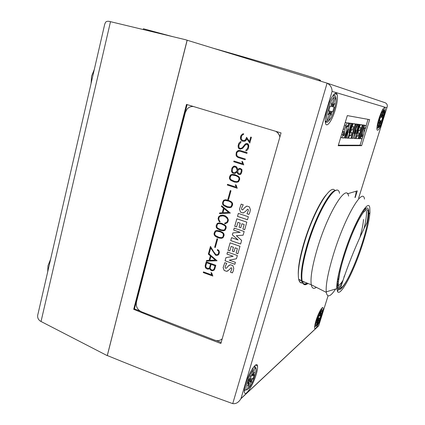 <?xml version="1.0" encoding="UTF-8"?>
<svg xmlns="http://www.w3.org/2000/svg" width="425" height="425" viewBox="0 0 425 425"><rect width="100%" height="100%" fill="white"/><g stroke="black" fill="none" stroke-linecap="round" stroke-linejoin="round"><path stroke-width="0.64" d="M316.328 287.321C313.687 289.239 312.003 288.384 311.265 284.755L311.265 284.755C310.234 277.78 312.327 265.482 317.544 247.86C328.254 212.006 346.657 182.915 348.574 196.09M308.024 283.459C305.028 285.759 303.078 284.984 302.164 281.122C300.937 274.125 302.876 261.88 307.998 244.386C318.5 208.808 337.243 180.115 339.554 193.301M335.67 288.979C330.459 296.783 327.33 297.909 326.288 292.373L326.23 291.837C325.709 284.516 328.153 271.926 333.561 254.065C344.803 217.164 362.902 186.527 364.491 199.07M362.929 243.127C354.721 269.418 341.174 296.331 337.663 291.821L336.781 288.644C336.547 282.232 338.789 271.325 343.512 255.924C353.276 224.214 368.571 197.29 369.787 207.782L369.952 212.516C369.341 220.023 366.998 230.222 362.929 243.127M353.669 228.581C362.148 210.354 367.147 204.239 368.677 210.232L368.757 214.195C368.56 217.207 367.965 220.963 366.977 225.473M303.684 281.727L302.967 281.802M301.824 281.43L300.852 280.277M301.771 281.249L299.312 279.602M298.276 274.258C298.095 266.826 300.029 256.233 304.082 242.484C309.974 222.716 319.637 202.167 326.31 194.708M303.838 281.791L306.446 282.832M301.527 278.959L302.058 280.564M302.451 281.238L304.932 282.227M307.217 283.14C304.364 285.191 302.499 284.352 301.617 280.612C300.385 273.647 302.308 261.471 307.387 244.093C315.775 215.773 330.618 188.913 336.207 190.411M304.289 281.972L303.87 282.248M302.43 282.88C300.603 283.332 299.359 282.152 298.701 279.337C297.404 272.372 299.274 260.243 304.311 242.951C313.746 210.89 330.852 182.883 334.937 190.623M333.2 192.185L331.782 193.099M307.004 283.055C304.215 284.888 302.435 283.82 301.66 279.847C300.624 272.754 302.568 260.822 307.482 244.046C315.276 217.791 328.886 192.111 334.996 190.878M304.183 281.929L303.726 282.211M302.361 282.758C300.751 283.098 299.604 282.12 298.924 279.831L298.807 279.384M348.994 276.372C343.772 286.663 340.138 291.029 338.082 289.483L337.307 287.077C336.913 282.875 338.093 275.533 340.834 265.057M337.493 288.171L337.939 288.081M344.112 276.356L344.733 275.336M359.885 237.506C362.01 229.925 363.221 223.911 363.508 219.459M343.915 277.185L344.319 276.526M337.663 279.942L338.714 278.609M339.054 285.308C340.191 284.373 341.519 282.705 343.033 280.303M340.754 284.229L342.608 281.573M339.15 287.348L341.626 284.569M364.028 228.623C365.952 220.607 366.754 214.763 366.44 211.087M365.92 209.036L365.527 208.505M378.935 118.655C381.714 110.473 383.717 106.935 384.949 108.035C385.406 109.963 384.774 113.778 383.058 119.483C380.306 127.601 378.303 131.107 377.06 130.007C376.608 128.132 377.235 124.35 378.935 118.655M315.982 320.716C318.32 313.028 322.66 305.384 323.09 308.077C323.324 309.368 322.873 311.854 321.741 315.552C319.451 323.064 315.111 330.841 314.649 328.111C314.42 326.841 314.867 324.376 315.982 320.716M327.393 108.285C330.491 97.522 335.909 89.994 337.115 94.467C337.902 97.654 337.28 102.792 335.256 109.868C332.212 120.381 326.783 128.143 325.539 123.447C324.796 120.344 325.417 115.292 327.393 108.285M245.682 383.833C248.96 372.316 256.992 360.453 257.518 366.01C257.768 367.784 257.332 370.573 256.211 374.377C253.056 385.48 245.002 397.742 244.396 392.02C244.168 390.283 244.598 387.558 245.682 383.833M143.236 29.548L143.422 28.762L172.55 36.598M355.9 191.298L355.985 191.473C356.192 192.429 355.884 194.283 355.056 197.03L354.923 197.444M222.126 338.847L222.222 338.757C220.097 340.68 217.595 341.147 214.726 340.154L141.387 311.753C137.387 309.74 135.734 306.521 136.43 302.095L185.353 112.444L187.005 109.188C188.737 107.212 190.867 106.324 193.396 106.521L193.317 106.51M275.745 131.33C277.945 132.621 279.31 134.544 279.852 137.105M206.215 261.853L215.815 265.296L214.763 269.067L213.913 270.305L212.24 270.757L210.853 270.252L210.046 269.45L209.695 268.329L208.834 269.014L207.777 269.142L206.391 268.642L205.588 267.846L205.179 265.614L206.215 261.853M210.465 246.394L213.616 251.727L215.778 254.485L217.595 254.655L218.264 253.927L218.763 252.137L218.572 251.117L217.318 250.192L217.504 249.518L218.896 250.527L219.422 252.312L218.891 254.214L218.163 255.011L216.479 255.473L215.523 255.133L210.726 248.014L209.238 253.406L208.601 253.178L210.465 246.394M215.225 230.945L216.893 230.462L219.311 230.78L222.859 232.518L224.002 233.978L224.071 235.593L222.928 237.846L221.25 238.335L217.446 237.517L215.294 236.263L214.163 234.802L214.094 233.192L215.225 230.945L214.12 233.182L214.189 234.791L215.321 236.252L218.859 237.984L221.271 238.319L222.934 237.841M220.543 215.316L223.13 215.162L225.431 215.942L227.508 217.674L228.374 220.102L227.837 222.036L227.099 222.865L224.66 223.688L224.857 222.982L225.946 222.806L227.2 221.765L227.704 219.938L227.524 218.886L225.223 216.607L222.966 215.842L221.51 215.852L219.922 216.309L219.242 217.063L218.737 218.886L219.242 220.522L220.049 221.34L219.858 222.047L218.933 221.133L218.078 218.716L218.604 216.782L220.543 215.316L218.631 216.777L218.099 218.705L218.955 221.122L219.863 222.02M223.662 200.265L225.356 199.75L227.8 200.042L231.391 201.758L232.549 203.224L232.613 204.861L231.455 207.156L229.75 207.671L227.311 207.368L223.731 205.657L222.583 204.191L222.519 202.56L223.662 200.265M227.529 184.333L236.135 187.143L235.365 184.801L236.061 185.024L237.23 188.243L227.338 185.018L227.529 184.333M233.548 166.271L234.648 166.079L236.087 166.542L236.922 167.349L237.756 169.554L238.977 168.523L240.083 168.337L241.921 169.479L241.979 171.158L241.432 173.124L240.534 174.484L238.414 174.367L237.586 173.554L237.086 171.982L235.264 173.342L234.164 173.517L232.725 173.055L231.901 172.258L231.487 169.936L232.023 167.976L233.548 166.271M238.404 150.498L239.976 150.445L247.116 152.676L246.925 153.372L239.806 151.151L237.766 151.512L236.916 152.798L236.656 153.749L237.023 155.895L238.25 156.804L245.347 159.035L245.156 159.731L238.037 157.489L236.741 156.538L236.05 155.221L236.263 152.564L237.155 151.215L238.404 150.498M242.415 134.013L243.679 133.774L243.477 134.518L242.728 134.651L241.538 136.011L241.198 138.481L241.432 139.262L242.755 140.494L244.938 140.34L246.096 138.964L246.564 137.275L249.496 141.482L250.723 137.068L251.398 137.27L249.788 143.066L246.883 138.826L245.873 140.569L244.609 141.297L242.532 141.196L241.225 140.25L240.534 138.927L240.47 137.264L240.879 135.766L242.415 134.013L240.906 135.766L240.561 138.927L241.246 140.25L242.553 141.196L244.609 141.291M239.588 142.338L241.049 141.498L240.699 142.779L239.355 143.942L238.834 145.855L239.19 147.985L240.523 148.399L242.117 147.879L245.852 143.692L247.982 143.799L248.683 145.143L248.747 146.806L248.195 148.798L247.297 150.158L245.836 150.981L246.187 149.701L247.536 148.538L248.067 146.625L247.706 144.484L245.82 144.41L242.749 148.224L240.401 149.117L238.924 148.66L238.223 147.337L238.154 145.679L238.701 143.698L239.588 142.338L238.722 143.692L238.181 145.679L238.25 147.332L238.951 148.654L240.417 149.111M233.936 161.022L242.622 163.768L241.846 161.41L242.553 161.633L243.727 164.873L233.75 161.712L233.936 161.022M230.642 174.887L232.353 174.351L234.823 174.617L238.452 176.311L239.615 177.778L239.679 179.435L238.51 181.773L236.789 182.309L234.318 182.028L230.706 180.338L229.548 178.867L229.755 176.232L230.669 174.882L229.511 177.214L229.574 178.861L230.727 180.333L234.345 182.022L236.805 182.304M230.318 190.554L230.977 190.772L228.549 199.559L227.89 199.341L230.318 190.554M221.637 205.764L230.329 213.068L219.475 213.626L219.667 212.93L222.248 212.782L223.513 208.176L221.441 206.47L221.637 205.764M217.297 223.407L218.976 222.913L221.393 223.226L224.958 224.963L226.105 226.424L226.169 228.044L225.027 230.308L223.337 230.796L220.92 230.472L217.366 228.746L216.229 227.279L216.166 225.664L217.297 223.407M217.01 238.738L217.658 238.962L215.294 247.515L214.652 247.286L217.01 238.738M208.526 253.443L217.069 260.775L206.423 261.099L206.608 260.424L209.137 260.328L210.375 255.85L208.34 254.134L208.526 253.443M203.453 271.91L211.772 274.927L211.018 272.648L211.692 272.892L212.829 276.032L203.272 272.563L203.453 271.91M227.513 252.052L237.357 255.515L236.433 258.767L229.261 260.18L235.418 262.363L234.871 264.286L225.064 260.796L225.941 257.667L233.171 256.286L226.945 254.086L227.513 252.052M234.223 228.113L244.157 231.508L243.116 235.179L236.332 235.694L241.639 240.401L240.614 244.024L230.727 240.593L231.545 237.665L238.08 239.923L232.342 234.828L232.879 232.911L240.199 232.326L233.67 230.084L234.223 228.113M238.351 213.393L248.338 216.745L247.493 219.736L237.511 216.373L238.351 213.393M241.182 204.127L243.238 204.808L241.719 207.724L241.554 209.18L242.107 209.865L242.972 209.653L244.736 207.565L246.904 206.098L249.427 206.906L250.383 209.679L249.794 212.558L248.928 214.402L246.999 213.759L248.381 210.423L248.205 209.482L247.61 209.238L245.342 211.57L243.148 212.994L240.539 212.144L239.488 209.238L241.182 204.127L239.488 209.238M246.808 222.148L244.673 229.686L242.887 229.075L244.178 224.522L241.91 223.752L240.784 227.731L239.084 227.147L240.205 223.173L237.862 222.381L236.587 226.923L234.733 226.291L236.837 218.779L246.808 222.148M239.971 246.282L237.867 253.714L236.098 253.098L237.368 248.604L235.121 247.817L234.016 251.738L232.326 251.148L233.431 247.228L231.11 246.42L229.851 250.904L228.018 250.256L230.095 242.845L239.971 246.282M224.772 262.671L226.785 263.388L225.303 266.188L225.149 267.601L225.686 268.287L226.536 268.101L228.252 266.108L230.366 264.733L232.831 265.582L233.771 268.308L233.24 270.996L232.358 272.871L230.477 272.197L231.816 268.983L231.646 268.063L231.062 267.808L228.857 270.024L226.716 271.363L224.166 270.465L223.13 267.607L224.772 262.671M210.37 268.887L211.082 269.62L212.378 270.087L213.329 269.955L214.131 268.802L214.992 265.721L211.145 264.339L210.295 267.421L210.37 268.887M214.131 268.802L213.329 269.955M205.902 267.272L207.905 268.473L208.856 268.34L209.653 267.192L210.502 264.111L206.672 262.735L205.827 265.811L205.902 267.272M209.653 267.192L208.856 268.34M213.913 270.3L212.266 270.741L210.874 270.236L209.695 268.329M206.237 261.864L205.206 265.598L205.28 267.166L206.417 268.627L207.804 269.126L209.451 268.685M214.157 268.786L214.992 265.721M215.013 265.705L211.145 264.339M209.679 267.176L210.502 264.111M210.529 264.095L206.672 262.735M210.726 248.014L215.549 255.117L216.506 255.457L218.163 255.005M210.481 246.415L208.627 253.162L209.249 253.385M217.526 249.528L217.345 250.176L218.599 251.101L218.79 252.126L218.291 253.916L217.595 254.655M218.997 237.325L221.372 237.633L222.461 237.325L223.162 236.311L223.353 234.111L222.61 233.166L220.49 231.917L216.787 231.157L215.703 231.466L214.758 233.399L214.822 234.674L215.56 235.62L218.997 237.325M223.162 236.311L222.461 237.325M223.189 236.3L223.412 235.402M223.438 235.386L223.353 234.111M223.38 234.101L222.61 233.166M222.636 233.155L220.49 231.917M220.517 231.907L219.162 231.46M219.188 231.45L216.787 231.157M216.814 231.147L215.703 231.466M219.922 216.309L222.992 215.831L225.25 216.596L226.451 217.504L227.545 218.875L227.731 219.927L227.221 221.754L225.946 222.806M224.883 222.976L224.687 223.678L225.914 223.497M227.471 206.683L229.877 206.964L230.982 206.64L231.694 205.599L231.891 203.368L231.136 202.417L228.995 201.179L225.25 200.457L224.145 200.786L223.438 201.833L223.247 204.053L223.996 204.999L227.471 206.683M231.949 204.669L230.982 206.64M231.976 204.664L231.891 203.368M231.912 203.357L231.136 202.417M231.163 202.406L228.995 201.179M229.017 201.174L227.651 200.733M223.688 200.26L222.541 202.555L222.61 204.181L223.757 205.647L227.333 207.357L229.776 207.666L231.455 207.156M227.673 200.727L225.25 200.457M225.271 200.451L224.145 200.786M227.55 184.338L227.364 185.008L237.235 188.232M235.392 184.806L236.135 187.143M238.776 173.708L240.12 173.809L240.8 172.794L241.283 171.052L241.235 169.803L240.72 169.309L239.222 169.235L237.825 170.579L237.915 172.651L238.776 173.708M240.8 172.794L240.12 173.809M240.821 172.789L241.283 171.052M241.304 171.047L241.235 169.803M241.257 169.798L240.72 169.309M240.741 169.304L240.056 169.097M233.07 172.417L235.02 172.64L237.081 170.887L236.927 168.874L235.737 167.179L233.777 166.967L232.656 168.295L232.241 171.397L233.07 172.417M236.045 172.067L235.02 172.64M236.066 172.061L237.081 170.887M237.107 170.882L237.198 170.468M237.224 170.462L236.358 167.79M236.385 167.785L235.737 167.179M237.086 171.982L237.612 173.549L238.414 174.367L240.534 174.484M233.569 166.265L232.05 167.976L231.508 169.931L231.577 171.572L232.746 173.049L234.164 173.517L235.269 173.336M240.083 169.092L239.222 169.235M235.763 167.174L234.611 166.818M234.637 166.812L233.777 166.967M238.999 168.523L237.756 169.554M238.425 150.492L237.177 151.21L236.263 152.564L236.077 155.215L236.741 156.538L238.058 157.484L245.156 159.72M238.319 151.204L239.833 151.146L246.925 153.361M250.745 137.073L249.496 141.482M246.883 138.826L249.794 143.044M243.679 133.779L242.436 134.013M246.58 137.302L245.554 139.809L244.178 140.585M246.856 144.213L247.732 144.484L248.03 145.053L248.088 146.625L247.557 148.538L246.213 149.696L245.863 150.965M241.044 141.509L239.615 142.333M246.973 143.485L245.236 144.054L242.138 147.879L240.523 148.399M233.957 161.027L233.771 161.707L243.727 164.863M241.873 161.42L242.622 163.768M234.483 181.337L236.911 181.592L238.032 181.252L239.009 179.249L238.951 177.932L238.191 176.981L236.029 175.753L232.247 175.063L231.131 175.408L230.159 177.411L230.222 178.723L230.977 179.669L234.483 181.337M238.032 181.252L236.911 181.592M238.053 181.241L238.749 180.189M238.77 180.184L239.009 179.249M239.031 179.244L238.951 177.932M238.977 177.926L238.191 176.981M238.218 176.975L236.029 175.753M236.05 175.748L234.669 175.318M234.696 175.312L232.247 175.063M232.363 174.351L230.669 174.882M230.339 190.565L227.917 199.336L228.549 199.543M224.097 208.654L222.966 212.744L228.629 212.415L224.124 208.643L228.629 212.415M221.653 205.78L221.468 206.46L223.539 208.17L222.248 212.782M219.688 212.93L219.502 213.616L230.334 213.063M221.08 229.798L223.46 230.1L224.554 229.787L225.51 227.848L225.452 226.557L224.703 225.611L221.25 223.911L218.87 223.614L217.775 223.927L217.079 224.958L216.888 227.152L217.632 228.092L221.08 229.798M225.255 228.762L224.554 229.787M225.282 228.751L225.51 227.848M225.537 227.837L225.452 226.557M225.478 226.546L224.703 225.611M224.729 225.601L222.578 224.368M222.604 224.357L221.25 223.911M217.318 223.401L216.192 225.654L216.256 227.269L217.393 228.73L220.942 230.462L223.364 230.786L225.027 230.302M221.271 223.901L218.87 223.614M218.891 223.603L217.775 223.927M217.032 238.744L214.673 247.276L215.3 247.493M210.949 256.328L209.849 260.307L215.401 260.105L210.975 256.312L215.401 260.105M208.548 253.459L208.367 254.118L210.402 255.834L209.137 260.328M206.63 260.424L206.449 261.083L217.074 260.764M203.469 271.92L203.299 272.547L212.835 276.006M211.05 272.659L211.772 274.927M225.962 257.662L225.085 260.785L234.876 264.265M227.534 252.057L226.966 254.076L233.171 256.286M229.261 260.18L236.438 258.756M232.9 232.905L232.363 234.818L238.08 239.923M234.244 228.119L233.692 230.074L240.199 232.326M236.332 235.694L243.121 235.168M231.567 237.671L230.748 240.577L240.619 244.003M238.367 213.398L237.538 216.362L247.499 219.72M246.999 213.759L248.933 214.386M247.021 213.748L248.381 210.423M248.402 210.412L248.205 209.482M248.227 209.477L247.61 209.238M239.514 209.227L240.561 212.133L243.148 212.994M243.174 212.983L243.684 212.813M242.691 209.844L242.972 209.653M242.994 209.642L244.736 207.565L246.521 206.226M240.789 227.71L239.084 227.147M239.11 227.136L240.205 223.173M240.226 223.162L237.862 222.381M236.592 226.907L234.733 226.291M234.754 226.281L236.858 218.785M244.678 229.67L242.887 229.075M242.914 229.064L244.178 224.522M244.2 224.512L241.91 223.752M234.021 251.722L232.326 251.148M232.353 251.138L233.431 247.228M233.458 247.217L231.11 246.42M229.856 250.883L228.018 250.256M228.039 250.245L230.111 242.85M237.873 253.698L236.098 253.098M236.119 253.082L237.368 248.604M237.389 248.593L235.121 247.817M230.477 272.197L232.374 272.855M230.504 272.181L231.816 268.983M231.843 268.967L231.646 268.063M231.667 268.048L231.062 267.808M231.083 267.793L230.78 267.962M224.788 262.677L223.157 267.591L224.188 270.454L226.716 271.363M226.743 271.347L227.954 270.831M226.562 268.085L228.252 266.108M229.266 265.195L228.273 266.092M279.91 136.898C279.347 134.486 278.035 132.653 275.963 131.399M187.186 40.237L107.281 355.528C146.003 371.418 187.643 387.388 232.193 403.437L232.741 403.607C235.917 404.079 238.653 402.438 240.943 398.677L332.095 91.386C331.999 87.587 330.331 84.841 327.096 83.157L187.186 40.237M110.495 21.675L41.034 321.491L40.051 320.939C37.798 319.117 37.124 316.752 38.027 313.841L104.741 24.129L105.613 22.228C106.399 21.351 107.642 21.075 109.347 21.404L185.348 39.674L190.421 41.23M187.127 40.162L107.323 355.544M319.207 80.346C320.997 80.67 321.05 80.495 319.361 79.82C313.804 77.478 269.763 64.255 213.69 48.354M41.034 321.491L107.185 355.619M326.825 83.05L385.188 102.749C387.223 103.812 387.791 105.485 386.888 107.769L332.095 91.386M383.961 110.755L382.224 116.37L383.122 114.989L382.096 117.358L382.622 117.544L381.533 121.024L380.965 120.992L380.471 123.463L380.492 121.911L378.739 127.484C380.779 126.299 385.061 112.62 383.961 110.755L383.095 108.896M381.119 117.034L382.096 117.358L381.708 116.301L382.224 116.37L381.278 116.222M381.708 116.301L381.278 116.232M381.533 121.024L379.467 120.45M379.647 121.513L380.492 121.911L379.637 121.539M379.934 120.748L380.965 120.992L380.035 121.672M376.895 128.557L378.739 127.484M378.096 127.399L379.828 121.794L378.919 123.202L379.955 120.801L379.413 120.631L380.513 117.093L381.098 117.146L381.592 114.628L381.57 116.222L383.339 110.59C381.31 111.568 376.874 125.811 378.096 127.399L376.895 128.488M381.57 116.222L381.289 116.179L381.57 116.222M382.989 109.055L383.339 110.59M321.688 310.207L320.137 315.207L321.162 313.342L320.11 315.844L320.854 315.223L319.882 318.336L319.095 319.09L318.793 320.918L318.591 320.158L317.018 325.157C319.627 321.853 323.462 309.602 321.688 310.207L321.337 308.736M319.536 315.042L320.137 315.207M319.844 315.127L320.11 315.844L319.377 315.552M319.882 318.336L317.927 317.831M317.464 319.276L318.591 320.158L317.395 319.494M317.661 318.654L319.095 319.09L318.245 319.653M316.11 326.017L317.018 325.157M316.12 325.986L317.666 320.997L316.63 322.894L317.693 320.36L316.928 321.008L317.911 317.847L318.713 317.092L319.021 315.233L319.223 316.019L320.811 310.967C318.182 314.171 314.229 326.873 316.12 325.986L314.601 326.852M320.657 309.761L320.811 310.967M319.223 316.019L318.888 316.03M335.468 97.612L333.179 105.384L334.613 103.525L333.11 106.776L334.119 107.089L332.685 111.897L331.617 111.791L331.123 115.233L330.894 113.05L328.578 120.748C332.185 119.218 337.811 100.427 335.468 97.612C335.718 96.348 335.298 95.482 334.204 95.014L333.556 94.807M331.234 106.144L333.11 106.776L332.578 105.315L333.179 105.384L331.378 105.113M332.578 105.315L331.378 105.129M332.685 111.897L328.743 110.792M329.301 112.285L330.894 113.05L329.274 112.338M333.476 94.902L334.278 97.288C330.65 98.419 324.764 118.293 327.351 120.583L329.635 112.822L328.164 114.739L329.566 111.313L331.617 111.791L330.363 112.742M328.578 120.748L328.541 120.854C328.042 121.964 327.229 122.421 326.108 122.235L325.646 122.118M328.668 111.052L329.566 111.313L328.642 111.137L330.103 106.223L331.203 106.362L331.702 102.834L331.93 105.103L334.278 97.288M331.394 105.012L331.93 105.103L331.394 105.023M329.136 112.641L329.635 112.822L329.147 112.614M327.351 120.583L325.29 122.14M254.825 368.332L252.87 374.967L254.506 372.226L252.971 375.711L254.341 374.547L253.109 378.675L251.685 380.019L251.51 382.277L250.915 381.544L248.912 388.184C253.443 382.782 258.288 366.6 254.825 368.332L254.267 366.249M251.765 374.611L252.87 374.967M252.668 374.903L252.971 375.711L251.611 375.132M253.109 378.675L250.405 378M251.51 382.277L250.575 380.747L250.915 381.544L248.705 380.184M249.135 379.19L251.685 380.019L250.575 380.747L248.806 379.838M247.387 389.332L248.912 388.184M247.281 389.693L249.225 383.074L247.557 385.879L249.119 382.341L247.701 383.562L248.949 379.355L250.41 377.995L250.585 375.684L251.196 376.454L253.22 369.729C248.609 374.978 243.583 391.951 247.281 389.693L244.386 389.911M248.806 383.047L249.225 383.074L248.88 382.877M252.928 367.97L253.22 369.729M251.196 376.454L250.522 376.523M345.722 138.088L345.063 138.061L349.557 123.282L350.598 123.425L348.952 132.839L351.767 123.585L352.426 123.67L348.006 138.189L346.928 138.141L348.516 128.887L345.722 138.088M343.995 137.742L345.063 138.061M345.807 137.806L346.928 138.141M350.232 123.314L352.426 123.67M346.173 129.019L346.997 126.31M348.319 122.921L349.557 123.282M348.203 122.862L350.598 123.425M350.28 123.149L351.767 123.585M354.54 123.834L356.91 124.281L354.052 133.615L357.754 124.397L358.323 124.472L356.341 133.758L359.152 124.589L359.725 124.663L355.475 138.513L354.386 138.465L356.214 129.901L352.803 138.396L351.682 138.348L356.017 124.158L356.91 124.281M354.567 123.739L356.017 124.158M351.023 138.152L351.682 138.348M354.386 138.465L352.989 137.939M357.691 124.291L359.725 124.663M356.272 124.095L357.754 124.397M356.32 123.978L358.323 124.472M357.728 124.169L359.152 124.589M359.699 138.699L358.865 138.662L363.03 125.115L363.848 125.226L359.699 138.699M358.233 138.476L358.865 138.662M361.611 124.801L363.848 125.226M361.643 124.711L363.03 125.115M360.081 138.545L359.699 138.693M361.611 138.832L360.368 138.63L361.16 136.058L361.935 136.648L362.312 136.133L362.557 131.075L363.635 127.564L364.969 125.348L366.238 125.853L365.394 128.584L364.836 127.627L363.97 128.786L363.874 133.455L362.86 136.77L361.611 138.832M359.773 138.449L360.368 138.63M364.177 128.228L365.394 128.584M360.565 135.883L361.16 136.058M361.34 136.473L361.935 136.648M362.573 135.325L361.213 134.922L360.953 135.729L362.312 136.133M361.213 134.922L361.218 134.034L362.578 134.438M361.441 133.03L362.419 133.317M362.089 130.937L362.557 131.075M363.168 127.431L363.635 127.564M363.428 125.104L364.969 125.348M363.593 124.95L364.799 125.295M357.244 132.759L357.898 132.951L358.62 130.597L359.757 130.703L360.751 127.479L359.454 127.325L360.251 124.738L362.366 125.024L358.185 138.63L356.012 138.539L356.766 136.074L358.084 136.154L359.04 133.046L357.898 132.951M357.967 130.401L358.62 130.597M356.336 135.718L356.687 135.74L357.568 132.855M356.687 135.74L358.084 136.154M356.272 135.926L356.766 136.074M355.518 138.391L356.012 138.539M358.009 130.257L359.757 130.703M358.36 130.294L359.284 127.272M358.955 127.176L359.454 127.325M358.812 124.397L360.251 124.738M358.833 124.323L362.366 125.024M349.844 132.148L350.567 132.361L351.316 129.891L352.564 130.013L353.595 126.629L352.176 126.464L353.005 123.749L355.327 124.068L350.976 138.316L348.59 138.215L349.382 135.633L350.822 135.718L351.815 132.462L350.567 132.361M350.598 129.678L351.316 129.891M348.898 135.256L349.366 135.283L350.28 132.281M349.366 135.283L350.822 135.718M348.835 135.469L349.382 135.633M348.048 138.051L348.59 138.215M350.641 129.535L352.564 130.013M351.103 129.582L352.065 126.432M351.624 126.299L352.176 126.464M351.502 123.399L353.005 123.749M351.523 123.319L355.327 124.068M341.891 137.764L340.675 137.535M343.666 138.056L342.093 137.822L342.964 134.943L343.963 135.607L344.415 135.033L344.707 134.125L344.489 129.349L345.674 125.412L347.246 122.931L348.851 123.521L347.921 126.586L347.183 125.502L346.152 126.788L346.242 132.037L345.127 135.75L343.666 138.056M340.717 137.408L342.093 137.822M346.407 126.124L347.921 126.586M341.588 134.528L342.964 134.943M343.188 135.373L343.963 135.607M342.736 134.874L342.906 134.576L344.415 135.033M342.906 134.576L343.193 133.673L344.707 134.125M343.193 133.673L343.156 132.68L344.675 133.131M343.156 132.68L342.895 131.415L344.415 131.867M342.895 131.415L342.816 130.47M343.262 128.982L344.489 129.349M344.452 125.051L345.674 125.412M344.957 123.388L345.716 122.485L347.246 122.931L345.716 122.485M338.364 145.185L360.081 145.201L362.371 137.785M364.013 132.472L365.224 128.536M366.122 125.63L368.061 119.351M338.199 145.717L347.315 115.595L369.66 119.643L361.617 145.663L338.199 145.717M361.617 145.663L360.081 145.201M133.7 309.326L186.501 104.422L281.047 132.919L220.867 343.501C190.4 331.983 161.346 320.593 133.7 309.326L134.438 308.901L187.122 104.614M221.159 342.476L216.256 340.579M140.022 311.058L134.438 308.901M347.485 193.789L357.276 190.889L355.215 197.508M328.058 295.811L318.686 325.837L316.944 327.388M366.138 209.886C362.052 211.422 352.256 231.142 345.312 252.487C338.321 273.849 336.388 289.919 340.473 288.187L341.62 287.475C348.893 281.918 364.799 241.166 367.832 220.894C369.107 212.792 368.544 209.121 366.138 209.886M367.025 222.503C367.997 217.324 368.31 213.52 367.97 211.087M365.691 208.909C364.751 209.323 363.587 210.476 362.19 212.383M337.322 283.05L337.376 286.009C337.7 288.681 338.704 289.414 340.388 288.219M337.493 281.775L337.907 281.238M382.346 115.929L381.73 115.754M381.098 117.141L382.155 117.443M381.06 120.939L379.461 120.477M379.727 122.166L380.343 122.347M379.424 120.583L379.897 120.721M320.243 314.829L319.674 314.606M319.223 318.931L317.757 318.352M317.215 320.078L318.453 320.562M317.167 320.232L317.597 320.402M333.338 104.773L332.153 104.433M331.208 106.319L333.232 106.898M331.792 111.727L328.732 110.84M329.513 113.305L330.692 113.65M252.997 374.473L251.945 374.016M251.913 379.759L249.624 378.755M248.439 381.082L250.729 382.091M248.896 388.232C250.686 385.783 252.381 382.516 253.98 378.42C255.59 373.426 256.291 370.568 256.084 369.84C256.275 368.374 255.946 367.386 255.09 366.871L254.623 365.867M248.136 382.091L248.938 382.442M244.333 390.899L245.087 390.713M358.578 198.231L386.846 107.849M318.692 325.747L241.06 398.448M232.741 403.607L327.096 83.157M302.164 281.122L311.265 284.755L326.288 292.373M336.781 288.644L326.23 291.837M368.757 214.195L369.952 212.516M301.511 278.811L301.867 278.97M298.701 279.337L301.617 280.612M299.274 279.586L298.924 279.831M338.082 289.483L337.663 291.821M343.527 278.837L340.473 288.187L341.62 287.491C348.882 281.972 364.82 241.14 367.832 220.894C358.434 239.53 350.333 258.846 343.527 278.837M368.146 211.012C367.97 211.289 369.484 210.157 366.18 209.748L363.301 212.458C360.899 215.852 358.195 220.692 355.188 226.966C349.053 240.47 342.954 258.4 339.957 271.687L337.886 285.35L337.232 285.961M363.375 211.549L363.943 211.74M384.949 108.035L384.067 107.785M323.09 308.077L322.251 307.748M337.115 94.467L334.587 93.76M257.518 366.01L255.468 365.128M47.701 271.83L47.972 265.806M91.088 83.427L91.566 76.234M319.361 79.82L319.111 80.676M91.572 76.213L94.297 69.477M47.998 265.705L50.602 259.218M382.107 117.39L381.103 117.109M378.717 127.548C381.358 125.672 385.459 110.027 383.95 109.777M377.868 127.856L376.901 128.329M317.007 325.189C319.34 322.432 322.57 311.599 322.123 311.419C322.315 310.271 322.081 309.416 321.433 308.853M316.099 326.049L314.638 326.49M332.35 106.526L331.224 106.202M328.541 120.854C330.852 118.952 332.972 114.543 334.9 107.615C336.334 100.47 336.372 98.627 335.511 96.47M327.223 120.907L325.231 121.306M364.326 127.957L365.298 128.238M346.465 126.007L347.873 126.422M318.686 325.805L328.068 295.816M358.594 198.231L386.888 107.769M240.943 398.677L318.686 325.837"/></g></svg>
